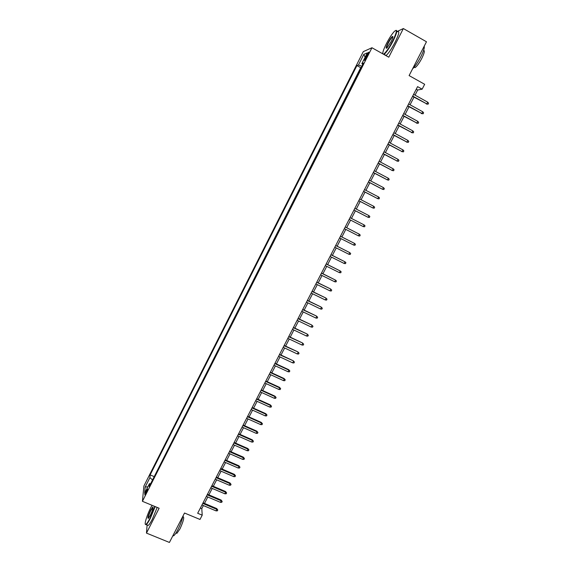 <?xml version="1.0" encoding="UTF-8"?>
<svg xmlns="http://www.w3.org/2000/svg" width="571" height="571" viewBox="0 0 571 571"><rect width="100%" height="100%" fill="white"/><g stroke="black" fill="none" stroke-linecap="round" stroke-linejoin="round"><path stroke-width="0.86" d="M146.055 493.258C147.375 490.41 147.81 488.954 147.361 488.904L146.29 490.582C144.97 493.423 144.542 494.879 144.991 494.943L146.055 493.258M363.284 51.647L143.899 486L142.422 501.309L371.949 47.743L363.284 51.647M147.111 524.927L146.469 533.1L169.423 542.45L184.526 513.022L199.993 519.46L202.213 515.163L201.791 508.64L203.383 505.556M371.949 47.743L388.772 57.193L403.354 28.55L397.109 31.505M403.354 28.55L426.473 41.769L409.107 75.586L424.66 84.294L422.14 89.176L417.579 86.635L197.673 513.272L202.213 515.163M366.375 55.508L365.276 57.671C364.284 59.741 364.055 60.626 364.598 60.34L367.845 54.887C368.837 52.818 369.066 51.925 368.516 52.218L366.375 55.508L367.274 56.008M150.658 483.673L149.424 483.701L149.195 486.571L363.477 63.031L361.857 63.659L362.763 64.444M149.424 483.701L144.613 493.208L145.191 486.977L149.916 477.627L150.137 474.901L356.918 65.586L358.445 64.994L363.798 54.395L367.324 52.867L361.857 63.659M361.215 67.499L360.708 67.685L153.842 477.385M146.469 533.1L159.123 508.24L142.422 501.309M415.038 95.136L417.672 90.018L422.14 89.176M204.489 503.408L207.794 496.998M208.893 494.864L212.219 488.419M213.311 486.299L216.659 479.818M217.744 477.706L221.105 471.189M222.183 469.098L225.566 462.539M226.637 460.462L230.034 453.866M231.105 451.804L234.524 445.173M235.58 443.125L239.013 436.458M240.07 434.417L243.524 427.715M244.566 425.695L248.042 418.95M249.077 416.944L252.575 410.164M253.603 408.172L257.121 401.356M258.142 399.379L261.675 392.52M262.689 390.557L266.243 383.662M267.249 381.713L270.825 374.783M271.817 372.849L275.415 365.875M276.407 363.955L280.018 356.946M281.003 355.048L284.636 347.996M285.607 346.105L289.261 339.017M290.232 337.147L293.908 330.017M294.864 328.161L298.562 320.995M299.511 319.153L303.23 311.944M304.172 310.117L307.905 302.873M308.84 301.06L312.601 293.772M313.522 291.981L317.305 284.651M318.218 282.873L322.023 275.5M322.929 273.737L326.748 266.329M327.654 264.58L331.494 257.136M332.386 255.401L336.248 247.914M337.133 246.194L341.015 238.664M341.893 236.965L345.798 229.392M346.668 227.708L350.594 220.099M351.458 218.415L355.39 210.799M356.268 209.093L360.201 201.47M361.093 199.736L365.019 192.12M365.932 190.357L369.858 182.741M370.779 180.95L374.704 173.334M375.639 171.521L379.572 163.906M380.522 162.064L384.447 154.448M385.411 152.585L389.336 144.97M390.314 143.071L394.24 135.455M395.232 133.535L399.158 125.927M400.164 123.978L404.09 116.363M405.103 114.393L409.036 106.777M410.064 104.771L413.989 97.163M416.245 89.226L417.672 90.018M200.371 508.047L201.791 508.64M361.85 66.25L358.445 64.994M360.708 67.685L356.918 65.586M153.899 476.492L150.137 474.901M149.916 477.627L152.543 479.954M365.126 57.2L363.798 54.395M145.191 486.977L147.839 486.842M412.562 96.371L426.837 103.915L412.712 96.078M427.729 102.188L428.578 103.237L428.079 104.193L426.837 103.915L427.729 102.188L413.604 94.336M428.079 104.193L426.287 103.986M383.491 54.224C385.753 52.71 388.822 48.292 392.712 40.962C396.824 32.304 397.416 29.078 394.475 31.284C392.041 33.853 389.329 38.007 386.346 43.753C383.855 48.749 382.649 52.104 382.727 53.795M395.889 30.363C397.659 29.985 396.724 33.553 393.069 41.083C389.522 47.821 386.538 52.247 384.105 54.373L383.948 54.488M391.085 41.676L387.024 47.893C385.561 48.97 385.853 47.364 387.902 43.068C389.843 39.385 391.392 37.172 392.541 36.408C393.291 36.387 392.805 38.143 391.085 41.676M392.905 36.865L392.413 37.008C391.271 38.021 389.879 40.077 388.251 43.189C386.81 46.108 386.282 47.778 386.667 48.2M424.203 46.187C424.667 47.778 423.525 51.319 420.791 56.793C417.872 62.325 415.11 66.372 412.519 68.941M423.554 50.491C425.002 50.355 424.424 52.96 421.826 58.313C419.264 63.103 417.023 66.207 415.11 67.635L414.011 67.349M397.523 31.74C399.786 30.684 398.979 34.181 395.103 42.233C391.556 48.963 388.558 53.389 386.117 55.501L385.96 55.615M152.029 505.292L150.837 507.526C146.947 515.049 143.806 525.399 145.791 524.378C146.726 523.914 148.153 521.815 150.073 518.104L154.834 506.456M155.162 506.591L150.337 518.354C148.624 521.687 147.268 523.764 146.269 524.585L145.362 524.299M150.266 515.406L148.467 518.282C147.304 518.575 148.032 515.856 150.651 510.117L152.792 506.969C153.435 507.59 152.593 510.403 150.266 515.406M153.092 507.355L150.908 510.36C148.888 514.635 148.039 517.312 148.367 518.382M182.963 516.07C182.028 520.217 180.329 524.756 177.874 529.681C176.154 532.986 174.747 535.027 173.655 535.798L172.792 535.876M182.87 516.498L182.956 516.534C184.547 516.898 183.548 521.03 179.944 528.946L176.896 533.35L176.089 533.014M157.168 507.426L152.357 519.182C150.644 522.515 149.281 524.592 148.282 525.413L147.347 525.027M407.601 105.985L421.869 113.508L407.744 105.721M422.761 111.788L423.603 112.822L423.111 113.779L421.869 113.508L422.761 111.788L408.636 103.986M423.111 113.779L421.327 113.558M402.662 115.578L416.909 123.079L402.783 115.335M417.801 121.359L418.65 122.387L418.158 123.343L416.909 123.079L417.801 121.359L403.676 113.608M418.158 123.343L416.387 123.1M397.73 125.142L411.969 132.615L397.844 124.921M412.854 130.902L413.711 131.922L413.218 132.872L411.969 132.615L412.854 130.902L398.729 123.2M413.218 132.872L411.455 132.622M392.812 134.685L407.037 142.129L392.912 134.485M407.922 140.423L408.779 141.43L408.286 142.379L407.037 142.129L407.922 140.423L393.804 132.765M408.286 142.379L406.538 142.115M387.909 144.199L402.12 151.622L388.002 144.02M403.005 149.916L403.868 150.915L403.376 151.865L402.12 151.622L403.005 149.916L388.887 142.3M403.376 151.865L401.634 151.586M383.02 153.685L397.223 161.079L383.098 153.528M398.101 159.38L398.965 160.372L398.472 161.315L397.223 161.079L398.101 159.38L383.983 151.815M398.472 161.315L396.738 161.029M378.145 163.142L392.334 170.522L378.209 163.006M393.212 168.823L394.076 169.801L393.59 170.743L392.334 170.522L393.212 168.823L379.087 161.308M393.59 170.743L391.863 170.444M373.277 172.578L387.459 179.929L373.334 172.463M388.33 178.238L389.201 179.208L388.715 180.15L387.459 179.929L388.33 178.238L374.212 170.765M368.431 181.992L382.591 189.315L368.473 181.899M383.469 187.623L384.34 188.587L383.855 189.529L382.591 189.315L383.469 187.623L369.351 180.2M363.591 191.371L377.745 198.672L363.627 191.299M378.616 196.988L379.494 197.944L379.008 198.879L377.745 198.672L378.616 196.988L364.498 189.608M358.766 200.728L372.913 208.008L358.795 200.678M373.784 206.331L374.655 207.273L374.176 208.201L372.913 208.008L373.784 206.331L359.666 198.994M353.963 210.064L368.088 217.315L353.977 210.035M368.959 215.638L369.837 216.573L369.358 217.508L368.088 217.315L368.959 215.638L354.841 208.351M364.141 224.931L365.026 225.852L364.548 226.78L363.277 226.601L349.166 219.364L363.277 226.601L364.141 224.931L350.03 217.687M358.481 235.859L359.751 236.03L360.23 235.109L359.345 234.189L358.481 235.859L344.37 228.664M345.234 226.994L359.345 234.189L345.241 226.98M353.699 245.087L354.969 245.259L355.447 244.338L354.562 243.424L353.699 245.087L339.588 237.943M340.452 236.273L354.562 243.424L340.466 236.244M348.931 254.295L350.201 254.459L350.68 253.538L349.787 252.639L348.931 254.295L334.82 247.193M335.677 245.53L349.787 252.639L335.705 245.48M344.177 263.481L345.448 263.631L345.926 262.717L345.027 261.825L344.177 263.481L330.067 256.422M330.923 254.759L345.027 261.825L330.959 254.687M339.431 272.638L340.709 272.781L341.18 271.867L340.28 270.989L339.431 272.638L325.32 265.622M326.177 263.966L340.28 270.989L326.227 263.873M334.699 281.767L335.976 281.91L336.447 280.996L335.548 280.125L334.699 281.767L320.595 274.801M321.444 273.145L335.548 280.125L321.502 273.031M316.727 282.302L330.502 288.912L331.73 290.104L330.83 289.24L329.981 290.875L315.877 283.951M330.502 288.912L316.791 282.167M331.73 290.104L331.259 291.01L329.981 290.875M312.016 291.438L325.805 297.976L327.026 299.183L326.12 298.326L325.277 299.961L311.174 293.073M325.805 297.976L312.094 291.281M327.026 299.183L326.555 300.089L325.277 299.961M307.319 300.539L321.116 307.027L322.329 308.24L321.423 307.391L320.581 309.018L306.477 302.18M321.116 307.027L307.412 300.367M322.329 308.24L321.866 309.139L320.581 309.018M302.644 309.625L316.448 316.048L317.654 317.269L316.741 316.434L315.899 318.054L301.802 311.259M316.448 316.048L302.744 309.432M317.654 317.269L317.183 318.168L315.899 318.054M297.969 318.682L311.787 325.042L312.987 326.277L312.073 325.449L311.231 327.069L297.134 320.31M311.787 325.042L298.083 318.468M312.987 326.277L312.515 327.176L311.231 327.069M293.316 327.718L307.141 334.014L308.333 335.256L307.412 334.435L306.577 336.055L292.48 329.339M307.141 334.014L293.437 327.483M308.333 335.256L307.862 336.155L306.577 336.055M288.676 336.726L302.502 342.964L303.686 344.213L302.766 343.407L301.931 345.012L287.841 338.346M302.502 342.964L288.805 336.469M303.686 344.213L303.222 345.112L301.931 345.012M284.044 345.712L297.876 351.886L299.054 353.149L298.133 352.35L297.305 353.956L283.209 347.325M297.876 351.886L284.18 345.434M299.054 353.149L298.597 354.041L297.305 353.956M279.426 354.67L293.266 360.786L294.436 362.064L293.515 361.265L292.68 362.87L278.591 356.283M293.266 360.786L279.576 354.377M294.436 362.064L293.979 362.949L292.68 362.87M274.815 363.606L288.905 370.165L288.669 369.665L289.832 370.95L288.905 370.165L288.077 371.764L273.987 365.212M288.669 369.665L274.979 363.292M289.832 370.95L289.376 371.835L288.077 371.764M270.219 372.52L284.308 379.037L284.087 378.523L285.236 379.815L284.308 379.037L283.487 380.629L269.398 374.126M284.087 378.523L270.397 372.192M285.236 379.815L284.779 380.7L283.487 380.629M265.643 381.414L279.726 387.88L279.512 387.352L280.661 388.651L279.726 387.88L278.905 389.472L264.816 383.013M279.512 387.352L265.822 381.057M280.661 388.651L280.204 389.536L278.905 389.472M261.068 390.278L275.158 396.709L274.951 396.16L276.086 397.466L275.158 396.709L274.33 398.294L260.248 391.87M274.951 396.16L261.261 389.907M276.086 397.466L275.636 398.351L274.33 398.294M256.515 399.122L270.597 405.51L270.397 404.939L271.532 406.259L270.597 405.51L269.776 407.087L255.694 400.706M270.397 404.939L256.714 398.729M271.532 406.259L271.075 407.137L269.776 407.087M251.968 407.937L266.05 414.289L265.865 413.704L266.985 415.031L266.05 414.289L265.23 415.866L251.147 409.521M265.865 413.704L252.175 407.53M266.985 415.031L266.536 415.909L265.23 415.866M247.436 416.73L261.511 423.04L261.332 422.44L262.453 423.775L261.511 423.04L260.697 424.617L246.622 418.315M261.332 422.44L247.657 416.309M262.453 423.775L262.003 424.653L260.697 424.617M242.911 425.509L256.986 431.776L256.822 431.155L257.935 432.504L256.986 431.776L256.172 433.346L242.097 427.079M256.822 431.155L243.146 425.06M257.935 432.504L257.478 433.375L256.172 433.346M238.4 434.253L252.475 440.484L252.318 439.841L253.424 441.205L252.475 440.484L251.668 442.047L237.593 435.83M252.318 439.841L238.642 433.789M253.424 441.205L252.974 442.068L251.668 442.047M233.903 442.982L247.978 449.17L247.828 448.513L248.927 449.877L247.978 449.17L247.172 450.726L233.096 444.552M247.828 448.513L234.153 442.496M248.927 449.877L248.478 450.747L247.172 450.726M229.421 451.682L243.489 457.828L243.353 457.157L244.438 458.534L243.489 457.828L242.682 459.391L228.614 453.246M243.353 457.157L229.678 451.183M244.438 458.534L243.995 459.398L242.682 459.391M224.945 460.362L239.013 466.471L238.885 465.779L239.97 467.171L239.013 466.471L238.207 468.027L224.139 461.925M238.885 465.779L225.217 459.841M239.97 467.171L239.52 468.027L238.207 468.027M220.485 469.019L234.545 475.086L234.431 474.38L235.502 475.779L234.545 475.086L233.746 476.635L219.685 470.575M234.431 474.38L220.763 468.484M235.502 475.779L235.059 476.635L233.746 476.635M216.031 477.656L230.099 483.687L229.985 482.959L231.055 484.365L230.099 483.687L229.292 485.229L215.231 479.205M229.985 482.959L216.323 477.099M231.055 484.365L230.613 485.222L229.292 485.229M211.598 486.264L225.652 492.259L225.552 491.517L226.616 492.93L225.652 492.259L224.86 493.801L210.799 487.812M225.552 491.517L211.891 485.693M226.616 492.93L226.173 493.787L224.86 493.801M207.166 494.857L221.227 500.81L221.134 500.046L222.19 501.474L221.227 500.81L220.427 502.344L206.374 496.399M221.134 500.046L207.473 494.265M222.19 501.474L221.748 502.323L220.427 502.344M202.755 503.422L216.809 509.332L216.723 508.561L217.772 509.989L216.809 509.332L216.016 510.867L201.956 504.964M216.723 508.561L203.069 502.808M217.772 509.989L217.33 510.845L216.016 510.867M366.147 58.156L365.276 57.671M386.117 55.501L384.105 54.373M392.413 37.008L392.855 37.258M414.196 67.121L415.11 67.635M392.662 36.858L392.541 36.408M148.282 525.413L146.269 524.585M176.004 532.979L176.896 533.35M173.655 535.798L172.977 535.519M152.949 507.362L152.792 506.969M145.791 524.378L145.948 524.778"/></g></svg>
